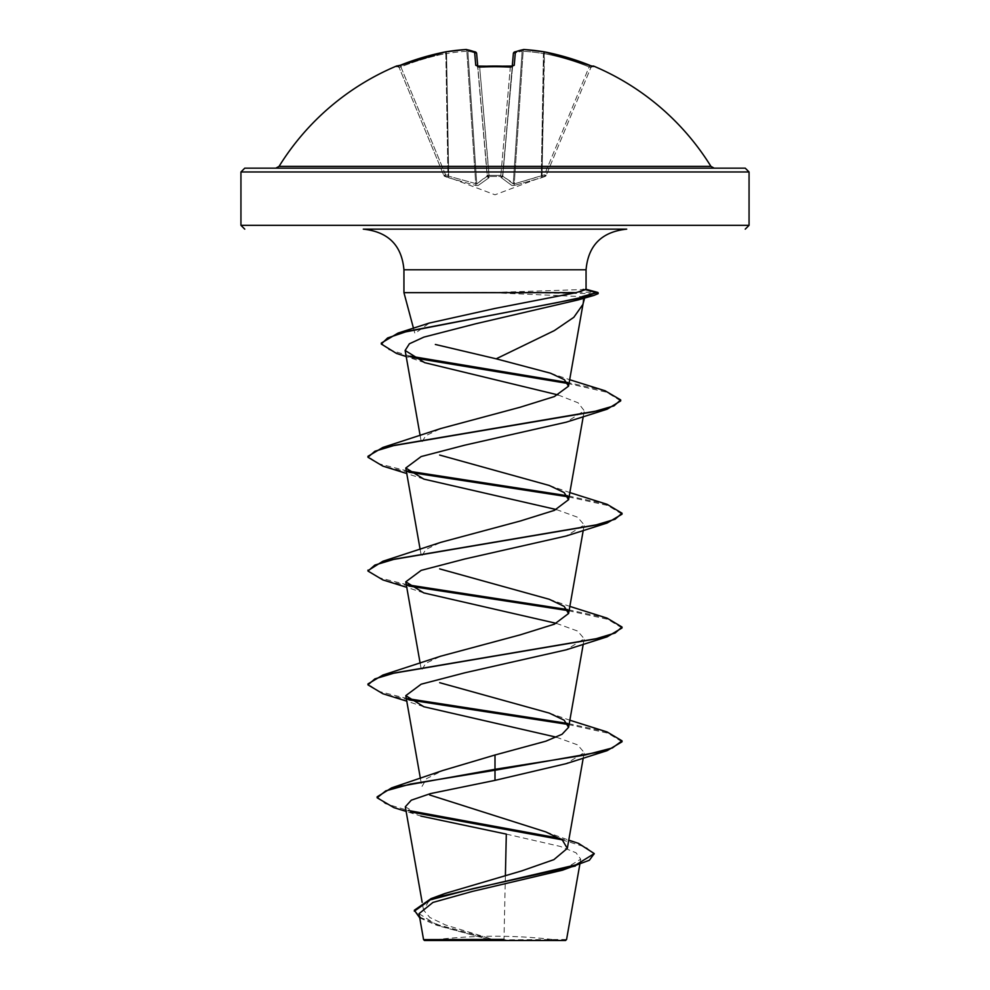 <?xml version="1.0" encoding="UTF-8"?>
<svg xmlns="http://www.w3.org/2000/svg" width="990" height="990" viewBox="0 0 990 990"><rect width="100%" height="100%" fill="white"/><g stroke="black" fill="none" stroke-linecap="round" stroke-linejoin="round"><path stroke-width="0.74" stroke-dasharray="4.95 3.71" d="M477.749 66.194L479.704 67.518L479.63 66.491M398.042 66.107A1.906 1.906 0 0 1 398.945 67.085L398.945 67.085M396.446 66.058L396.631 66.491A1.906 1.906 157.5 0 1 399.131 67.518L443.805 175.379L399.131 67.518L400.876 66.912L399.131 67.518L397.188 66.367L399.131 67.518A1.906 1.906 -22.5 0 0 397.299 66.342M500.928 176.443A1.906 1.794 -175 0 0 502.747 174.809L512.622 66.07L502.747 174.809A1.906 0.73 -175 0 1 500.853 175.379A1.906 0.73 -175 0 0 502.747 174.809A1.906 1.794 -175 0 1 500.928 176.443L489.072 176.443L500.928 176.443L500.853 175.379L489.147 175.379L500.853 175.379L510.296 67.518L512.189 66.912L510.296 67.518L510.394 66.342L500.853 175.379A1.906 0.73 -175 0 0 500.903 175.379L500.928 176.443M396.631 66.491L400.158 65.315A254.059 253.081 180 0 1 445.463 51.876L445.463 51.876A253.551 233.355 -102.9 0 1 465.906 49.525A253.551 96.661 -95.4 0 1 474.594 51.876L475.769 65.315L479.593 66.491A254.046 234.717 180 0 1 495 66.058A254.046 234.717 180 0 1 510.407 66.491L514.231 65.315L515.406 51.876A253.551 96.661 95.4 0 1 524.094 49.525A253.551 233.355 102.9 0 1 544.537 51.876L542.037 175.676L542.693 177.309L541.233 177.816L542.693 177.309L542.037 175.676L544.438 174.809L589.124 66.912A252.153 251.188 -0 0 0 544.166 53.571A252.153 251.188 0 0 1 589.124 66.912L591.055 67.085L546.195 175.379L590.869 67.518L589.124 66.912L544.438 174.809L545.082 176.443L542.693 177.309L545.082 176.443L544.438 174.809L546.195 175.379L544.438 174.809L514.268 183.893L542.037 175.676L544.166 53.571L543.436 53.571L544.537 51.876A254.059 253.081 180 0 1 589.842 65.315L593.554 66.058M489.147 177.309L489.072 176.443L489.147 177.309A1.906 1.794 -5 0 1 487.328 175.676L477.762 66.417L487.328 175.676L487.253 174.809L487.229 176.195L476.759 183.893L487.328 175.676A1.906 1.794 -5 0 0 489.147 177.309M478.071 185.526L488.899 177.816L478.071 185.526L475.967 185.526L478.071 185.526A1.906 1.745 66.1 0 1 476.759 183.893L448.693 176.195L476.759 183.893A1.906 1.745 -113.9 0 0 478.071 185.526M448.767 177.816L475.967 185.526L448.767 177.816A1.906 0.644 108.9 0 1 448.693 176.195L447.963 175.676L448.693 176.195A1.906 0.644 -71.1 0 0 448.767 177.816M444.918 176.443L447.307 177.309L444.918 176.443L445.562 174.809L443.805 175.379L445.562 174.809L444.918 176.443A1.906 1.906 -22.5 0 1 443.805 175.379A1.906 1.906 157.5 0 0 444.918 176.443M279.069 166.37L710.931 166.37M440.822 168.164L745.247 168.164M565.538 940.5L424.463 940.5M566.577 939.461L494.567 939.906L445.512 924.969L429.87 917.507L423.559 910.07L428.385 901.779L444.869 893.537M403.945 292.656L594.656 292.186M502.239 292.656L598.158 293.659M502.239 292.186L586.031 289.439M626.707 229.148L363.293 229.148M501.509 293.127L582.021 296.629M583.135 298.238L583.048 303.856M413.474 328.235L414.897 333.506L429.326 323.049M505.395 875.507L503.984 939.399M420.404 778.511L421.839 786.691L426.653 778.561L443.124 770.406M420.156 663.312L421.406 670.428L425.836 663.312L440.736 656.184M420.156 549.487L421.406 556.603L425.849 549.487L440.723 542.371M420.156 435.674L421.406 442.79L425.836 435.662L440.773 428.546M558.063 394.936L578.148 402.843L584.273 410.751L566.156 422.198M556.318 509.541L577.603 517.238L584.211 524.923L566.169 536.011M556.306 623.354L577.603 631.051L584.211 638.736L566.169 649.836M556.306 737.179L577.591 744.864L584.211 752.561L566.144 763.661M405.318 806.788L420.849 816.082L406.135 811.404M506.311 834.1L560.501 846.487L576.056 852.798L580.746 859.184L562.468 870.198M419.005 913.708L438.322 925.786L489.666 939.671L423.571 939.609M377.14 796.839L385.271 803.645L408.165 810.439M559.672 838.307L578.581 843.418M414.327 910.243L420.911 917.643L439.053 925.044L494.567 939.906M393.884 807.63L410.59 811.949M561.924 839.78L585.956 847.155L594.26 854.531M419.735 917.879L435.526 924.821L488.738 939.386L494.307 939.844M489.666 939.671L488.738 939.386M607.155 731.994L567.505 723.393M407.521 698.631L378.267 691.28L367.983 683.929M607.105 618.156L567.505 609.58M407.509 584.805L378.96 577.702L368.02 570.599M607.142 504.356L567.53 495.767M407.521 470.993L378.279 463.654L367.971 456.303M605.076 390.778L567.443 382.449M409.996 356.128L388.649 349.606L381.299 343.085M622.029 741.782L607.736 733.12L568.124 724.457M408.92 699.856L382.87 693.743M622.017 627.969L607.736 619.307L568.111 610.632M408.907 586.031L382.895 579.93M622.029 514.169L607.761 505.494L568.136 496.819M408.907 472.218L382.845 466.104M620.693 400.888L606.61 392.201L568.111 383.514M412.669 357.699L396.507 353.455M495 940.5L429.202 940.5L495 940.5M244.753 168.164L549.178 168.164M479.593 66.491L479.704 67.518L477.811 66.912L487.253 174.809L476.636 53.571A1.906 1.869 175 0 0 476.636 53.497A1.906 1.906 0 0 0 475.423 51.963A1.906 1.732 110.9 0 1 476.499 53.571A1.906 1.732 110.9 0 0 475.93 52.272M512.238 66.417L502.673 175.676L512.238 66.417M513.241 183.893L502.772 176.195L514.268 183.893L513.241 183.893L522.126 51.233L523.153 51.233L522.126 51.233A1.906 1.757 80.9 0 1 523.586 49.525A1.906 1.757 80.9 0 0 522.126 51.233L513.241 183.893A1.906 1.745 -66.1 0 1 511.929 185.526L500.853 177.309L511.929 185.526L514.033 185.526L511.929 185.526A1.906 1.745 113.9 0 0 513.241 183.893M546.195 175.379L546.195 175.379A1.906 1.906 -157.5 0 1 545.082 176.443A1.906 1.906 22.5 0 0 546.195 175.379M514.07 52.272A1.906 1.732 69.1 0 0 513.501 53.571A251.646 95.931 -84.6 0 1 522.126 51.233A251.646 95.931 -84.6 0 0 513.501 53.571L502.772 176.195A1.906 1.695 131.9 0 1 501.101 177.816A1.906 1.695 -48.1 0 0 502.772 176.195L513.501 53.571A1.906 1.732 69.1 0 1 515.406 51.876A1.906 1.869 5 0 0 513.365 53.571L512.189 66.912A1.906 1.77 5 0 1 512.325 66.404M544.475 51.864A1.906 0.743 -80.7 0 0 543.436 53.571A251.646 231.611 -77.1 0 0 523.153 51.233L514.268 183.893A1.906 0.693 80 0 1 514.033 185.526A1.906 0.693 -100 0 0 514.268 183.893L523.153 51.233A251.646 231.611 -77.1 0 1 543.436 53.571L541.307 176.195A1.906 0.644 71.1 0 1 541.233 177.816L514.033 185.526L541.233 177.816A1.906 0.644 -108.9 0 0 541.307 176.195L543.436 53.571A1.906 0.743 99.3 0 1 544.475 51.864A1.906 0.743 -80.7 0 1 544.537 51.876A1.906 1.906 0 0 0 544.475 51.864L524.007 49.5A1.906 1.906 0 0 0 523.586 49.525A1.906 1.757 80.9 0 1 524.094 49.525M466.055 49.5A1.906 0.743 -93.8 0 1 466.847 51.233A1.906 0.743 86.2 0 0 465.993 49.5L445.525 51.864A1.906 1.906 0 0 0 445.463 51.876A1.906 0.743 80.7 0 1 445.525 51.864A1.906 0.743 80.7 0 1 446.564 53.571L445.834 53.571L446.564 53.571A251.646 231.611 77.1 0 1 466.847 51.233L467.874 51.233L466.847 51.233L475.732 183.893A1.906 0.693 100 0 0 475.967 185.526A1.906 0.693 -80 0 1 475.732 183.893L466.847 51.233A251.646 231.611 77.1 0 0 446.564 53.571L448.693 176.195L446.564 53.571A1.906 0.743 -99.3 0 0 445.587 51.864M489.147 175.379A1.906 0.73 175 0 1 487.253 174.809A1.906 0.73 175 0 0 489.097 175.379A1.906 0.73 175 0 0 489.147 175.379L479.704 67.518A252.153 232.959 0 0 1 495 67.085A252.153 232.959 0 0 1 510.296 67.518A252.153 232.959 0 0 0 479.704 67.518L489.072 176.443A1.906 1.794 -5 0 1 487.253 174.809A1.906 1.794 -5 0 0 489.072 176.443L489.147 175.379M502.673 175.676A1.906 1.794 -175 0 1 500.853 177.309A1.906 1.794 -175 0 0 502.673 175.676M487.229 176.195A1.906 1.695 48.1 0 0 488.899 177.816A1.906 1.695 -131.9 0 1 487.229 176.195L476.499 53.571L487.229 176.195M447.963 175.676L447.307 177.309L447.963 175.676L445.834 53.571A252.153 251.188 -0 0 0 400.876 66.912L445.562 174.809L447.963 175.676L445.562 174.809L400.876 66.912A252.153 251.188 0 0 1 445.834 53.571L447.963 175.676M467.874 51.233A1.906 1.757 99.1 0 0 466.414 49.525A1.906 1.757 99.1 0 1 467.874 51.233A251.646 95.931 84.6 0 1 476.499 53.571A251.646 95.931 84.6 0 0 467.874 51.233L476.759 183.893L467.874 51.233M445.463 51.876L445.834 53.571L445.463 51.876M465.906 49.525A1.906 1.757 99.1 0 1 466.414 49.525L475.423 51.963A1.906 1.732 110.9 0 0 474.594 51.876A1.906 1.869 175 0 1 476.636 53.497M524.007 49.5A1.906 0.743 -86.2 0 0 523.153 51.233A1.906 0.743 93.8 0 1 523.945 49.5M593.369 66.491A1.906 1.906 -157.5 0 0 590.869 67.518L592.812 66.367L590.869 67.518A1.906 1.906 22.5 0 1 592.701 66.342M240.941 171.975L749.059 171.975M749.059 225.336L240.941 225.336M586.055 269.787L403.945 269.787M583.048 288.969L585.795 289.724M400.17 65.315L400.876 66.912L400.17 65.315L397.188 66.367M475.769 65.315A1.906 1.77 175 0 1 477.811 66.912A1.906 1.77 175 0 0 477.675 66.404M589.124 66.912L589.842 65.315L589.124 66.912M514.231 65.315A1.906 1.77 5 0 0 512.189 66.912L512.622 66.07M546.134 175.527L495 194.795L443.867 175.527M560.798 940.5A508.118 508.118 0 0 0 429.202 940.5M584.607 298.052L584.843 297.198M423.522 910.07L422.161 902.323M583.234 758.068L584.211 752.561M583.234 644.255L584.211 638.736M583.234 530.442L584.211 524.923M583.234 416.617L584.273 410.751M580.746 859.184L579.806 864.505M545.997 831.959L568.767 840.126M435.526 924.821L438.322 925.786M549.215 713.072L569.844 720.213M549.215 599.259L569.844 606.4M549.227 485.446L569.844 492.587M550.465 373.193L569.671 379.714M424.71 362.674L406.197 356.536M423.844 479.111L406.766 473.529M423.819 592.923L406.766 587.342M423.856 706.749L406.766 701.168M477.378 66.07L477.811 66.912L477.378 66.07L479.606 66.342M592.812 66.367L591.055 67.085M514.577 51.963A1.906 1.906 0 0 0 513.365 53.51"/><path stroke-width="1.49" d="M479.63 66.491L475.769 65.315L474.594 51.876A253.551 96.661 -95.4 0 0 465.906 49.525A253.551 233.355 -102.9 0 0 445.463 51.876A1.906 0.743 -99.3 0 1 445.525 51.864A1.906 0.743 -99.3 0 1 445.587 51.864M465.906 49.525A1.906 0.743 86.2 0 1 465.993 49.5A1.906 1.906 0 0 1 466.414 49.525A1.906 1.757 99.1 0 0 465.906 49.525A1.906 0.743 -93.8 0 1 465.993 49.5L445.525 51.864A1.906 1.906 0 0 0 445.463 51.876L445.463 51.876A254.059 253.081 180 0 0 400.158 65.315L396.446 66.058A1.906 1.906 0 0 1 398.042 66.107M593.369 66.491L592.688 66.355A1.906 1.906 22.5 0 1 593.369 66.491L593.554 66.058A254.059 254.059 0 0 1 710.931 166.37L279.069 166.37L275.826 168.164L440.822 168.164M523.945 49.5A1.906 0.743 93.8 0 1 524.007 49.5L544.475 51.864A1.906 0.743 99.3 0 1 544.537 51.876A253.551 233.355 102.9 0 0 524.094 49.525A253.551 96.661 95.4 0 0 515.406 51.876L514.231 65.315L510.407 66.491A254.046 234.717 180 0 0 495 66.058A254.046 234.717 180 0 0 479.593 66.491M749.059 171.975L240.941 171.975L240.941 225.336L749.059 225.336L749.059 171.975L745.247 168.164L275.826 168.164M568.767 840.126L578.581 843.418L594.26 853.59L589.359 860.26L562.468 870.198L472.279 891.446L432.939 902.435L419.005 913.708L423.559 939.609L424.463 940.5L565.538 940.5L566.577 939.461L579.806 864.505M489.666 939.671L423.609 939.609L503.984 939.399M495 229.148L363.293 229.148C388.216 231.784 401.767 245.322 403.945 269.787L586.055 269.787C588.233 245.322 601.784 231.784 626.707 229.148L495 229.148M582.875 304.474L573.816 317.307L554.338 330.598L496.188 358.813L435.365 344.471M406.197 356.536L396.507 353.455L381.299 344.037L381.299 343.085L398.054 333.086L556.207 302.804L580.066 297.755L597.7 292.409L594.656 292.186L594.656 293.127L582.021 296.629L584.83 297.198L578.036 299.933L475.584 323.804L423.868 337.12L409.377 343.79L405.133 350.472L424.71 362.674L558.063 394.936M429.326 323.049L495 308.447L576.069 292.656L403.945 292.656L403.945 269.787M586.031 289.439L576.069 292.656M420.849 816.082L506.311 834.1L505.395 875.507M594.26 853.59L576.019 864.839L431.058 898.623L444.869 893.537L521.693 870.903L553.88 859.642L567.307 848.38L562.444 840.163L545.997 831.971L429.697 794.982M443.124 770.406L495 754.999L545.911 741.176L562.06 734.258L568.569 727.328L564.176 720.213L549.215 713.085L439.684 682.692M406.766 701.168L382.87 693.743L367.983 684.882L367.983 683.929L382.87 675.069L440.736 656.184L520.245 634.85L554.375 624.183L568.532 613.515L564.189 606.387L549.215 599.272L439.659 568.879M368.02 570.599L382.882 561.256L440.723 542.371L520.245 521.025L554.388 510.357L568.532 499.703L564.201 492.587L549.227 485.459L439.659 455.054M406.766 473.529L382.845 466.104L367.971 457.256L367.971 456.303L382.845 447.455L440.773 428.534L520.208 407.224L554.375 396.557L568.507 386.187L564.411 379.69L550.465 373.193L496.188 358.813M566.156 422.198L465.003 445.116L421.146 456.563L405.789 468.01L423.844 479.111L556.318 509.541M406.766 587.342L382.895 579.93L367.983 571.069L374.888 565.067L394.874 559.065L607.142 523.017L566.169 536.011L465.053 558.929L421.171 570.376L405.789 581.835L423.819 592.923L556.306 623.354M367.983 684.882L374.913 678.868L394.923 672.866L607.118 636.842L566.169 649.836L465.077 672.742L421.171 684.189L405.789 695.648L423.856 706.749L556.306 737.179M495 754.999L495 770.245L607.155 750.643L566.144 763.661L495 780.368L430.502 793.596L411.283 800.192L405.318 806.788L422.161 902.323M607.155 750.643L622.029 741.782L622.029 740.842L612.377 747.957L584.843 755.073L495 769.304L391.656 787.854L377.14 796.839L377.14 797.791L393.884 807.63L406.135 811.404M408.165 810.439L559.672 838.307M431.058 898.623L414.327 910.243L419.735 917.879M495 780.368L495 770.245L410.578 784.018L385.704 790.899L377.14 797.791M410.59 811.949L561.924 839.78M575.425 865.978L473.183 888.587L430.155 899.885L414.327 911.196M622.029 740.842L607.155 731.994L569.844 720.213M567.505 723.393L407.521 698.631M382.87 675.069L595.114 639.033L615.112 633.031L622.017 627.029L607.105 618.156L569.844 606.4M567.505 609.58L407.509 584.805M382.882 561.256L595.077 525.232L615.087 519.23L622.029 513.216L607.142 504.356L569.844 492.587M567.53 495.767L407.521 470.993M382.845 447.455L593.319 411.815L613.961 405.875L620.693 399.935L605.076 390.778L569.671 379.714M567.443 382.449L409.996 356.128M568.124 724.457L408.92 699.856M607.118 636.842L622.017 627.969L622.017 627.029M568.111 610.632L408.907 586.031M607.142 523.017L622.029 514.169L622.029 513.216M568.136 496.819L408.907 472.218M367.971 457.256L374.888 451.242L394.899 445.24L607.142 409.204L620.693 400.888L620.693 399.935M568.111 383.514L412.669 357.699M381.299 344.037L387.61 337.961L405.64 331.885L593.889 295.428L598.158 293.659L598.158 292.718M549.178 168.164L244.753 168.164L240.941 171.975M475.93 52.272A1.906 1.732 110.9 0 0 474.594 51.876A1.906 1.869 175 0 1 476.636 53.571L477.749 66.194M512.251 66.194L513.365 53.571A1.906 1.869 5 0 1 515.406 51.876A1.906 1.732 69.1 0 0 514.577 51.963A1.906 1.906 0 0 0 513.365 53.51M476.636 53.51A1.906 1.906 0 0 0 475.423 51.963L466.414 49.525A1.906 1.906 0 0 0 465.993 49.5A1.906 0.743 -93.8 0 1 466.055 49.5M396.631 66.491A1.906 1.906 -22.5 0 1 397.299 66.342L445.463 51.876L400.17 65.315M477.811 66.912L477.378 66.07L510.407 66.491M514.07 52.272A1.906 1.732 69.1 0 1 514.577 51.963L523.586 49.525A1.906 1.757 80.9 0 1 524.094 49.525A1.906 0.743 93.8 0 0 524.007 49.5A1.906 0.743 -86.2 0 1 524.094 49.525M592.812 66.367L544.537 51.876L589.842 65.315A254.059 253.081 180 0 0 544.537 51.876L544.537 51.876A1.906 1.906 0 0 0 544.475 51.864M585.795 289.724L594.656 292.186M477.675 66.404A1.906 1.77 175 0 0 475.769 65.315M512.325 66.404A1.906 1.77 5 0 1 514.231 65.315M749.059 225.336L745.247 229.148M583.048 303.856L584.607 298.052M413.474 328.235L403.945 292.656M586.055 289.439L586.055 269.787M567.32 848.38L583.234 758.068M420.404 778.511L405.789 695.648M568.594 727.341L583.234 644.255M420.156 663.312L405.789 581.835M568.594 613.528L583.234 530.442M420.156 549.487L405.789 468.01M568.582 499.703L583.234 416.617M420.156 435.674L405.133 350.472M568.532 386.187L583.172 303.212M443.112 770.393L391.656 787.854M240.941 225.336L244.753 229.148M585.635 289.167L597.7 292.409M429.314 323.037L398.054 333.086M578.036 299.945L593.889 295.428M566.156 422.21L607.142 409.204M367.983 571.069L367.983 570.129M710.931 166.37L714.174 168.164M396.446 66.058A254.059 254.059 0 0 0 279.069 166.37M479.494 66.342L512.622 66.07L512.189 66.912M524.007 49.5A1.906 1.906 0 0 0 523.586 49.525L514.577 51.963M593.554 66.058L591.958 66.107M510.394 66.342L512.622 66.07"/></g></svg>
